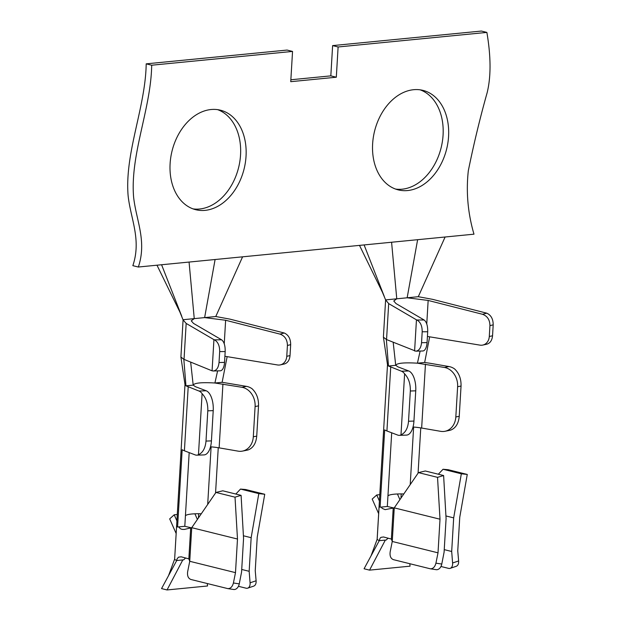 <?xml version="1.0" encoding="UTF-8"?>
<svg xmlns="http://www.w3.org/2000/svg" width="621" height="621" viewBox="0 0 621 621"><rect width="100%" height="100%" fill="white"/><g stroke="black" fill="none" stroke-linecap="round" stroke-linejoin="round"><path stroke-width="0.93" d="M189.071 262.062L138.336 267.022C147.13 241.002 136.038 220.036 133.593 196.958C130.107 154.093 150.957 109.11 151.695 65.213L292.545 51.427L290.744 81.677L336.31 77.221L338.111 46.971L332.623 45.605L481.384 31.05L486.88 32.408C491.001 56.69 491.079 76.825 487.12 92.808C479.986 118.153 473.714 144.157 468.304 170.822C465.983 192.122 467.869 213.244 473.978 234.179L189.071 262.062L194.249 318.62L191.245 320.816L193.504 323.401L221.612 339.811C224.103 341.798 225.299 345.718 225.182 351.571L219.679 351.587L219.027 362.54C218.483 367.702 216.574 370.52 213.306 370.993L212.079 370.83L213.935 339.64L186.168 323.425L183.079 319.893L180.905 357.013L183.832 359.311L212.079 370.83M221.612 339.811L214.408 339.834C217.948 341.822 219.702 345.734 219.679 351.587M448.572 136.41A51.271 37.128 -76.1 0 1 398.255 189.886A51.271 37.128 -76.1 0 1 374.564 131.186A51.271 37.128 -76.1 0 1 422.94 90.371A51.271 37.128 -76.1 0 1 448.572 136.41M338.111 46.971L486.88 32.408M170.107 163.665A51.271 37.128 -76.1 0 1 220.424 110.189A51.271 37.128 -76.1 0 1 244.107 168.889A51.271 37.128 -76.1 0 1 195.731 209.704A51.271 37.128 -76.1 0 1 170.107 163.665M386.355 339.493L388.482 366.017L387.52 364.83L383.421 337.195L386.549 339.571L388.684 303.607L385.618 299.896L418.29 296.698L432.503 299.322L486.771 313.186L482.509 314.28L428.156 300.44L407.151 297.785L417.623 239.698M386.549 339.571L415.822 351.175C419.09 350.702 420.999 347.884 421.55 342.722L422.195 331.769C422.218 325.916 420.464 322.004 416.932 320.017L424.127 319.994L396.027 303.584L393.761 300.999L396.765 298.802L391.587 242.244M414.595 351.012L416.45 319.823L388.684 303.607M427.419 336.458L480.01 345.136A10.254 8.624 -102.3 0 0 482.796 345.066A10.254 8.624 -102.3 0 0 489.294 336.489L489.938 325.668C489.845 319.831 487.369 316.035 482.509 314.28M421.55 342.722L427.062 342.575L427.698 331.754C427.815 325.901 426.627 321.981 424.127 319.994M427.062 342.575A10.254 4.549 88.5 0 1 422.823 350.981L415.822 351.175M391.696 432.79L387.318 506.48L380.091 507.194L384.686 429.879A27.34 4.689 3.4 0 0 386.922 430.974L397.688 435.073A17.093 8.073 -92 0 0 399.272 435.344A17.093 8.073 -92 0 0 400.987 434.886L404.613 373.834A17.093 8.073 -92 0 0 401.484 371.211L408.711 370.962L397.945 366.864L395.709 365.311L388.482 366.017L401.484 371.211M410.209 484.628L413.633 427.046A19.142 3.284 -176.6 0 1 421.651 428.04L440.662 431.331A17.093 14.073 -101.2 0 0 444.985 431.285A17.093 14.073 -101.2 0 0 455.822 416.97L457.623 386.72A17.093 14.073 -101.2 0 0 444.45 367.461L449.014 366.553L430.011 363.262L424.655 362.478L417.428 363.184L444.45 367.461M400.956 498.104L401.205 493.912M387.869 538.329L386.254 540.006L379.245 540.689L377.126 539.455L387.504 364.713M380.091 507.194A27.34 4.689 -176.6 0 1 379.136 506.061L377.141 539.68M418.073 473.171L420.766 427.892M385.323 540.099L369.557 570.132L364.069 568.774L379.245 540.689L380.099 538.128L381.03 537.328L383.491 536.971L391.37 539.051L392.255 541.473L390.174 551.821C389.639 555.95 390.71 558.558 393.404 559.653L430.314 568.797C433.047 568.844 434.917 566.973 435.926 563.177L441.779 564.047L444.085 552.232L446.088 518.62L443.611 475.531L425.307 470.99L418.453 472.62L394.257 507.862L392.255 541.473L438.015 552.83L435.926 563.177M381.247 507.078L382.194 508.397L385.144 509.639L394.257 507.862L440.01 519.21L438.015 552.83M449.014 366.553A17.093 14.073 78.8 0 1 454.595 368.936C459.082 373.167 461.232 378.864 461.046 386.045L459.245 416.295C458.585 423.359 455.83 427.931 450.97 429.996A17.093 14.073 78.8 0 1 449.55 430.376L444.985 431.285M138.336 267.022L132.847 265.664C141.635 239.636 130.55 218.67 128.105 195.599C124.619 152.727 145.469 107.744 146.199 63.847L287.049 50.068L292.545 51.427M332.623 45.605L330.822 75.863L290.861 79.767M420.161 89.835A51.271 37.128 -76.1 0 1 443.076 135.052A51.271 37.128 -76.1 0 1 395.538 189.063M217.637 109.653A51.271 37.128 -76.1 0 1 238.619 167.523A51.271 37.128 -76.1 0 1 193.022 208.881M156.981 265.198L179.911 312.084L183.079 319.893M161.584 264.748L181.759 316.283M242.586 256.822L215.774 316.516L229.98 319.14L284.247 333.003C288.493 334.913 290.636 338.794 290.675 344.639L290.023 355.592C289.557 360.203 287.632 363.013 284.271 364.015L280.281 364.892A10.254 8.624 -102.3 0 0 286.778 356.307L287.422 345.486C287.321 339.648 284.845 335.852 279.986 334.106L284.247 333.003M379.408 501.023L376.737 494.976L372.196 499.067L378.655 513.676M399.916 499.618L397.424 493.982M379.78 494.673L376.737 494.976M387.939 496.094A19.142 3.284 -176.6 0 1 403.805 493.951M217.614 370.877L214.905 383.002C201.639 382.218 194.396 382.924 193.185 385.129L195.421 386.681L206.195 390.78A17.093 8.073 88 0 1 213.22 410.636L211.427 440.887A17.093 8.073 88 0 1 203.975 454.914L196.756 455.162A17.093 8.073 -92 0 0 198.464 454.704L202.097 393.652A17.093 8.073 -92 0 0 198.968 391.028L206.195 390.78M214.905 383.002L241.934 387.279L246.498 386.371L222.132 382.295L214.905 383.002M207.693 504.438L211.109 446.864A19.142 3.284 -176.6 0 1 219.135 447.857L238.138 451.149A17.093 14.073 -101.2 0 0 242.469 451.102A17.093 14.073 -101.2 0 0 253.306 436.788L255.099 406.538A17.093 14.073 -101.2 0 0 241.934 387.279M185.594 558.248L185.035 558.388M233.372 589.43A6.839 4.704 -81.5 0 0 233.682 589.492A6.839 4.704 -81.5 0 0 239.264 583.864L241.569 572.05L243.564 538.438L241.088 495.348L235.017 497.165L237.486 539.028L191.734 527.679L184.336 529.441L182.077 529.379L180.3 528.704L178.724 526.895L184.802 526.298L189.18 452.608M185.415 515.911A19.142 3.284 -176.6 0 1 201.289 513.769M185.345 558.147L183.731 559.824L182.799 559.917L167.041 589.95L161.545 588.592L168.532 575.667L174.633 559.125M207.282 583.538L207.538 585.983L167.041 589.95M182.807 559.917L176.729 560.507L168.532 575.667M237.486 539.028L235.491 572.647L189.739 561.291L188.846 558.869L181.192 556.812L178.452 557.184L177.008 559.024L176.729 560.507L174.617 559.498L184.988 384.539M184.802 526.305L191.563 527.85M235.491 572.647L233.411 582.995C232.401 586.791 230.523 588.661 227.791 588.615L190.88 579.471C188.194 578.384 187.115 575.768 187.658 571.646L189.739 561.291L191.734 527.679L215.937 492.437L222.792 490.807L241.088 495.348M235.017 497.165L215.937 492.437M190.663 362.097L193.185 385.129L185.958 385.835L185.004 384.647L180.905 357.013M183.832 359.311L185.958 385.835L198.968 391.028M227.146 356.648L222.132 382.295M224.903 356.275L277.494 364.954A10.254 8.624 -102.3 0 0 280.281 364.892M178.724 526.895L177.575 527.012L182.17 449.697A27.34 4.689 3.4 0 0 184.406 450.792L195.173 454.89A17.093 8.073 -92 0 0 196.756 455.162M215.099 259.516L204.627 317.603L183.102 319.714M224.243 343.77L225.633 320.257L204.627 317.603L215.774 316.516M198.433 517.922L198.681 513.73M194.901 513.8L197.393 519.435M176.139 533.493L169.68 518.884L174.214 514.793L177.264 514.491M174.214 514.793L176.884 520.84M177.575 527.012A27.34 4.689 -176.6 0 1 176.62 525.878L174.617 559.498M482.796 345.066L486.786 344.197C490.155 343.196 492.073 340.386 492.546 335.775L493.198 324.822C493.159 318.977 491.017 315.095 486.771 313.186M404.613 373.834C408.626 378.104 410.535 383.825 410.326 391.005L408.525 421.255L413.943 421.069A17.093 8.073 88 0 1 406.499 435.096L399.272 435.344M408.525 421.255C407.888 428.319 405.373 432.868 400.987 434.886M408.711 370.962A17.093 8.073 88 0 1 415.744 390.819L413.943 421.069M416.932 320.017L416.45 319.823M435.895 569.612A6.839 4.704 -81.5 0 0 436.198 569.674A6.839 4.704 -81.5 0 0 441.779 564.047M450.209 568.331L456.264 566.29C457.988 565.552 458.772 563.775 458.624 560.957L457.755 550.897L459.75 517.277L467.264 474.444L461.333 473.8L453.679 517.875L451.684 551.487L452.6 562.983A6.839 4.277 71.4 0 1 450.209 568.331A6.839 4.277 71.4 0 1 448.548 568.37L440.949 566.484M420.13 351.059L417.428 363.184C404.162 362.4 396.92 363.106 395.709 365.311L393.186 342.28M388.109 538.43L387.566 538.562M429.662 336.83L424.655 362.478M330.822 75.863L336.31 77.221M359.497 245.38L382.427 292.266L385.618 299.896M364.1 244.93L384.283 296.465M445.11 237.005L418.29 296.698M438.348 474.227L443.029 469.259L448.183 469.709L467.264 474.444M409.798 563.721L410.062 566.166L369.557 570.132M387.318 506.48L394.087 508.032M451.684 551.487L444.24 549.639M453.679 517.875L445.932 515.95M215.557 492.989L218.25 447.71M264.74 494.262L258.81 493.617L251.156 537.693L249.161 571.304L250.084 582.801A6.839 4.277 71.4 0 1 247.694 588.149L253.748 586.108C255.472 585.37 256.256 583.593 256.108 580.775L255.239 570.715L257.234 537.103L264.74 494.262L245.668 489.527L240.506 489.076L235.833 494.044M258.81 493.617L240.506 489.076M251.156 537.693L243.409 535.776M249.161 571.304L241.724 569.465M247.694 588.149A6.839 4.277 71.4 0 1 246.032 588.188L238.433 586.302M219.027 362.54L224.538 362.392L225.182 351.571M224.538 362.392A10.254 4.549 88.5 0 1 220.3 370.799L213.306 370.993M225.633 320.257L279.986 334.106M146.199 63.847L151.695 65.213M443.611 475.531L437.533 477.347L418.453 472.62M437.533 477.347L440.01 519.21M242.469 451.102L247.034 450.194A17.093 14.073 78.8 0 0 248.454 449.814C253.306 447.749 256.062 443.177 256.729 436.113L258.522 405.862C258.709 398.682 256.558 392.984 252.079 388.762A17.093 14.073 78.8 0 0 246.498 386.371M202.097 393.652C206.11 397.921 208.012 403.642 207.802 410.823L206.001 441.073C205.365 448.137 202.857 452.686 198.464 454.704M214.408 339.834L213.935 339.64M461.333 473.8L443.029 469.259M426.759 323.952L428.156 300.44M386.922 430.974L390.718 367.112M393.186 508.436L391.37 539.051M184.033 359.388L186.168 323.425M219.135 447.857L222.931 383.988M233.411 582.995L239.264 583.864M190.67 528.254L188.846 558.869M493.198 324.822L489.938 325.668M422.195 331.769L427.698 331.754M489.294 336.489L492.546 335.775M457.623 386.72L461.046 386.045M410.326 391.005L415.744 390.819M455.822 416.97L459.245 416.295M452.6 562.983L458.624 560.957M421.651 428.04L425.447 364.17M250.084 582.801L256.108 580.775M286.778 356.307L290.023 355.592M287.422 345.486L290.675 344.639M253.306 436.788L256.729 436.113M255.099 406.538L258.522 405.862M184.406 450.792L188.194 386.93M207.802 410.823L213.22 410.636M206.001 441.073L211.427 440.887M385.602 300.083L383.405 337.009M436.198 569.674L430.314 568.797M377.149 539.307L371.055 555.849M233.682 589.492L227.791 588.615"/></g></svg>
